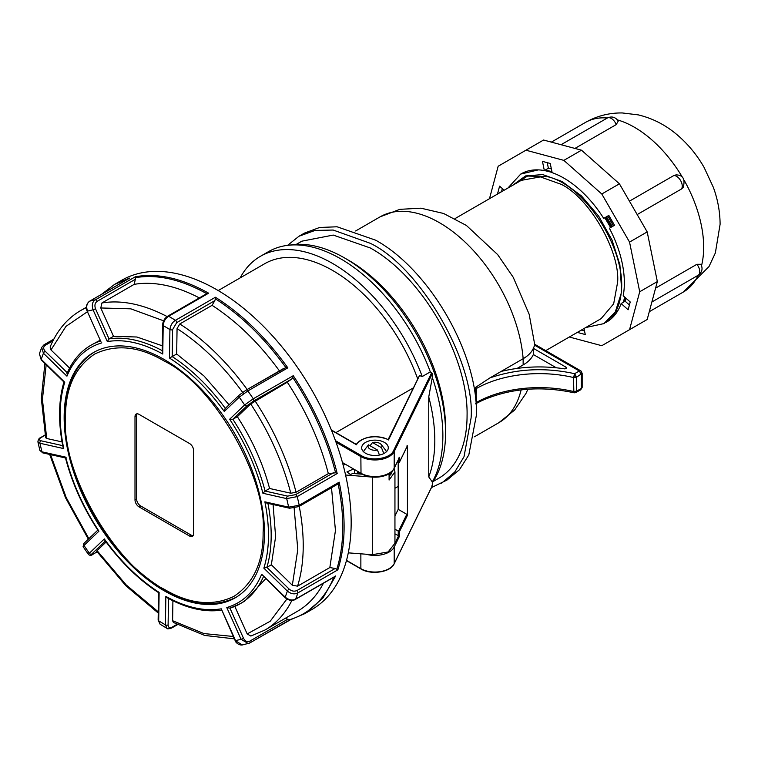 <?xml version="1.0" encoding="UTF-8"?>
<svg xmlns="http://www.w3.org/2000/svg" width="758" height="758" viewBox="0 0 758 758"><rect width="100%" height="100%" fill="white"/><g stroke="black" fill="none" stroke-linecap="round" stroke-linejoin="round"><path stroke-width="1.14" d="M417.753 379.047A135.938 78.481 -120 0 0 332.629 270.464A135.938 78.481 -120 0 0 264.665 263.737L218.2 290.56M394.946 488.275L398.196 486.399M335.908 432.61L413.461 387.831M365.564 453.246A13.312 7.684 180 0 1 361.67 447.817A13.312 7.684 180 0 1 369.885 440.72A13.312 7.684 180 0 1 384.391 442.388A13.312 7.684 180 0 1 388.286 447.817A13.312 7.684 180 0 1 380.071 454.914A13.312 7.684 180 0 1 365.564 453.246M361.405 568.974L360.865 568.671A19.964 11.522 0 0 0 394.188 563.649L432.306 485.726L431.69 485.992L432.306 485.726L432.306 481.927A144.494 83.418 -120 0 0 432.306 377.446L432.306 373.647L430.317 371.875L422.244 376.536L419.506 375.58L388.503 439.953C379 433.983 359.766 436.873 356.516 444.766L331.483 430.307M422.244 376.536A144.494 83.418 -120 0 0 260.382 256.327A144.494 83.418 -120 0 0 240.172 277.873M430.317 371.875A144.494 83.418 -120 0 0 268.455 251.665L260.382 256.327M398.234 460.04L398.234 462.172L399.504 461.982A0.758 0.597 26.1 0 1 398.765 462.484L398.234 462.172L398.86 462.295M398.566 458.249L399.504 457.32L399.504 461.982L407.434 445.761L407.434 515.298L406.819 514.322L398.196 509.348L394.946 515.99M393.98 468.586A0.758 0.597 -153.9 0 0 394.141 468.397L399.504 457.32L394.188 468.179L394.188 451.569L432.306 373.647M406.819 446.017L407.434 445.761L406.819 446.017M394.065 546.67A0.758 0.597 26.1 0 1 394.188 547.039L399.504 536.181L394.946 533.85M394.946 529.198L398.234 531.093L398.234 535.754M407.434 515.298L399.504 531.529L398.234 531.093M398.196 462.408L398.196 509.348M360.865 473.2L342.464 462.579L360.865 473.2A19.964 11.522 0 0 0 394.188 468.179A0.758 0.597 -153.9 0 1 394.141 468.397C390.654 476.82 370.889 479.738 361.016 473.542L360.865 456.591A19.964 11.522 0 0 0 394.188 451.569A0.758 0.597 26.1 0 0 393.459 450.83L431.69 372.671M335.472 440.682L361.405 455.653C370.908 461.669 390.247 458.761 393.459 450.83M428.753 476.943L428.753 396.955A144.494 83.418 60 0 1 428.753 476.943L432.306 481.927M432.306 377.446L428.753 396.955M114.619 284.373L121.678 280.289A190.116 109.768 60 0 1 326.859 419.477A190.116 109.768 60 0 1 311.794 609.584L304.735 613.667L290.589 619.693M215.414 297.24C241.973 314.068 266.115 337.604 287.841 367.848L285.88 367.554C264.684 338.276 241.186 315.375 215.395 298.832L215.414 297.24L175.42 320.321C172.369 322.15 170.531 325.229 169.915 329.569L169.479 358.041C189.528 370.908 207.796 388.721 224.292 411.471L239.263 397.173A1.904 1.535 -133.7 0 1 239.291 395.022L239.291 395.022A1.904 1.535 -133.7 0 1 239.537 394.842L245.999 390.199A1.904 1.099 60 0 1 246.123 390.105L246.123 390.105A1.904 1.099 60 0 1 247.847 390.939L239.263 397.173L244.635 404.943L253.276 398.784L293.261 375.703L292.815 377.579A189.566 109.446 60 0 1 335.576 472.784L328.328 473.627L296.065 492.255L290.807 493.231L269.573 488.474C262.988 463.583 252.243 439.659 237.339 416.692L250.699 403.929C269.384 432.467 282.753 462.238 290.807 493.231M246.35 456.24A141.642 81.779 60 0 1 235.122 597.873A141.642 81.779 60 0 1 82.262 494.178A141.642 81.779 60 0 1 93.49 352.546A141.642 81.779 60 0 1 246.35 456.24M250.699 403.929L287.273 382.203A184.412 106.471 60 0 1 328.328 473.627M269.573 488.474L265.092 491.061L262.903 493.269L286.695 498.603A1.904 1.374 -77.4 0 1 287.652 496.12L265.092 491.061A149.241 86.166 -120 0 0 232.858 419.278L229.655 419.24C245.222 442.88 256.299 467.553 262.903 493.269M287.273 382.203L291.641 379.057L253.513 401.077L247.051 405.719L232.858 419.278L237.339 416.692M291.641 379.057L292.815 377.579M331.502 487.716L335.453 530.524L329.834 567.543L297.572 586.171L292.332 585.242L271.345 564.776L275.609 536.74L273.088 504.534M271.345 564.776L266.863 567.363L263.86 568.159L287.386 591.098A1.904 0.682 -45.7 0 1 289.168 589.108L266.863 567.363A149.241 86.166 -120 0 0 267.915 503.378M298.292 506.638A1.904 1.099 -120 0 0 298.851 506.571L289.594 508.239L266.835 503.132L264.874 501.824C270 527.208 269.659 549.313 263.86 568.159M329.834 567.543L335.14 568.481L337.85 569.836L297.856 592.917C294.483 594.594 290.996 593.988 287.386 591.098L285.197 597.171C289.063 600.146 292.55 600.772 295.648 599.057L333.984 576.98M336.419 484.618L338.106 483.822A189.566 109.446 60 0 1 336.808 569.144M289.594 508.239A1.904 1.374 -77.4 0 1 288.665 507.159L299.192 505.254A1.904 1.099 -120 0 1 298.851 506.571L337.604 484.191L339.186 482.164C346.16 515.819 345.714 545.04 337.85 569.836M286.884 599.028L270.189 621.257L247.184 633.934L250.879 636.057L265.025 630.002L297.288 611.374A184.412 106.471 60 0 0 323.439 583.215M263.49 576.582A149.241 86.166 -120 0 1 240.267 603.681L229.977 608.172A149.241 86.166 -120 0 0 240.267 603.681L244.749 601.094L265.688 578.724M247.184 633.934L234.819 606.409M229.977 608.172L226.784 607.556L241.053 639.326L243.507 638.293L229.987 608.2M335.14 568.481L297.013 590.501A1.904 1.099 60 0 1 297.856 592.917A190.116 109.768 60 0 1 295.648 599.057A1.904 1.099 -120 0 1 295.336 599.436L295.336 599.436C292.342 601.208 288.969 600.649 285.216 597.759L261.671 574.242C254.413 591.666 242.778 602.771 226.784 607.556M287.983 619.106L249.846 641.116A1.904 1.099 60 0 1 249.695 643.021L289.12 620.262L285.681 618.083M235.16 640.605L242.418 644.954C238.903 645.608 235.236 642.064 235.16 640.605L221.279 608.826C204.404 611.64 185.928 607.499 165.85 596.394L165.415 624.867A1.904 1.118 0.9 0 0 168.105 624.895L168.503 598.498M233.312 636.483L203.949 633.574L172.606 620.717L173.383 622.451L204.688 635.441L234.374 638.852M172.606 620.717L172.909 600.753M221.886 610.095C205.03 612.587 186.8 608.485 167.196 597.797L165.85 596.394M100.236 340.19L91.026 345.184C80.433 351.371 72.398 360.874 66.941 373.685M69.594 368.085L50.985 349.94L65.974 326.376L87.445 311.718M86.384 307.644A184.412 106.471 60 0 0 80.613 310.581C67.092 318.502 56.926 330.649 50.132 347.012L50.985 349.94M102.671 293.678L126.747 279.778M52.946 340.854L45.414 345.203C43.187 346.719 43.121 348.737 45.196 351.248A1.904 0.682 134.3 0 0 43.414 353.237L41.69 347.41L39.397 353.778L41.226 359.32A1.904 0.682 134.3 0 0 41.245 359.898L39.397 353.778M101.004 341.896L87.161 311.093L101.004 341.896M67.5 372.993L66.941 376.176C74.199 358.752 85.825 347.647 101.828 342.862M44.893 363.461L41.311 398.49L45.679 437.764L46.702 438.475L42.42 399.371L46.191 364.721M62.033 441.914L46.702 438.475M45.177 435.206L41.074 437.574C38.848 438.977 38.791 440.038 40.894 440.768A1.904 1.374 102.6 0 0 39.947 443.25L37.9 441.8L39.89 450.451L41.908 451.815A1.904 1.374 102.6 0 0 42.836 452.886L39.89 450.451M63.966 381.928C58.432 400.66 58.12 422.405 63.009 447.154L63.738 448.594C58.612 423.21 58.944 401.096 64.752 382.25L41.226 359.32L43.414 353.237L66.941 376.176M65.472 457.87C72.067 483.102 82.954 507.339 98.123 530.562L98.947 531.168C83.389 507.528 72.313 482.855 65.709 457.15L66.202 457.804L65.709 457.15L41.908 451.815L39.947 443.25L63.738 448.594M158.261 611.829L126.179 584.93L97.081 550.64L96.645 551.246L125.942 585.83L158.242 613.023M97.081 550.64L106.111 542.008M158.138 620.044A1.904 1.118 0.9 0 0 158.697 620.849L160.099 624.232L158.138 620.044L158.555 592.633C138.885 579.823 120.948 562.332 104.746 540.141L104.32 538.938L89.349 553.245A1.904 1.535 46.3 0 0 91.765 554.022L105.381 541.013M166.978 628.344L165.415 624.867L158.697 620.849L159.123 592.377C139.074 579.51 120.806 561.697 104.32 538.938M97.09 551.862L93.367 554.013A1.904 1.099 60 0 1 93.243 554.098C91.538 555.576 89.946 555.699 88.487 554.486L89.349 553.245L83.977 545.476L83.086 546.67L84.005 543.325A1.904 1.535 46.3 0 0 83.977 545.476L98.947 531.168M129.135 278.423L89.814 301.125C86.696 303.352 85.948 306.677 87.549 311.093L93.054 309.814C91.585 304.991 92.353 301.665 95.375 299.836L135.369 276.746L135.436 277.655C157.143 274.026 180.906 279.351 206.726 293.649L208.621 293.185L168.636 316.266C165.434 318.332 163.624 321.42 163.197 325.552L169.915 329.569A1.904 1.118 -179.1 0 0 172.606 329.588L176.709 322.643L214.836 300.632L215.395 298.832M225.316 408.373A149.241 86.166 -120 0 0 172.189 356.582L169.479 358.041M229.068 404.791L204.054 376.044L176.671 353.995L177.059 328.593C201.211 344.217 223.25 365.707 243.176 393.051M172.606 329.588L172.189 356.582L176.671 353.995M224.292 411.471L225.088 408.59L239.291 395.022L246.123 390.105L285.88 367.554M214.836 300.632L212.06 305.332L179.798 323.96L177.059 328.593M212.06 305.332C236.799 321.307 259.359 343.298 279.749 371.325M162.316 345.809L136.914 337.007L113.51 336.325L100.786 307.966L130.84 308.838L163.633 320.814M162.24 350.67A149.241 86.166 -120 0 0 109.029 338.911L113.51 336.325M162.762 354.024L162.221 352.157L162.638 324.746A1.904 1.118 -179.1 0 0 163.197 325.552L162.762 354.024C142.684 342.919 124.208 338.779 107.333 341.593L109.029 338.911L95.508 308.79L93.054 309.814L107.333 341.593M95.508 308.79C94.362 305.37 94.94 302.878 97.223 301.305L135.35 279.295L134.194 284.354L101.923 302.982L100.786 307.966M134.194 284.354A184.412 106.471 60 0 1 199.335 297.913M135.35 279.295L135.436 277.655M293.261 375.703A190.116 109.768 60 0 1 319.8 423.551A190.116 109.768 60 0 1 337.196 473.523L335.576 472.784M333.672 472.641L295.544 494.652A1.904 1.099 60 0 1 297.212 496.613L286.695 498.603L288.665 507.159L264.874 501.824M249.827 642.917L290.03 620.016L289.414 619.741A189.566 109.446 60 0 0 333.908 577.17M242.418 644.954L249.695 643.021A1.904 1.099 60 0 1 249.543 643.087L248.378 643.58L241.053 639.326L235.548 640.595L221.279 608.826M354.469 469.505L354.469 473.608M353.55 468.975L346.946 471.912L350.423 474.527L352.783 473.475L362.267 474.205M343.194 465.27L345.411 464.275M394.075 468.52L394.946 471.874L389.091 480.032L389.091 473.816C384.382 476.412 378.792 477.502 372.32 477.095L345.582 475.02M391.033 473.684L389.091 476.64M348.292 552.847L372.32 554.704L388.124 551.957L394.937 543.287M263.111 532.722L263.111 532.258C267.356 478.109 213.567 384.77 164.505 361.225C139.245 346.226 115.965 343.829 94.684 354.052C75.023 367.137 65.302 388.352 65.501 417.686L65.491 418.16C61.246 472.3 115.045 565.639 164.098 589.184C189.367 604.192 212.647 606.58 233.928 596.366C253.579 583.281 263.31 562.066 263.111 532.722M135 416.682L135 499.892A5.704 3.297 -120 0 0 139.027 506.875L189.576 536.058A5.704 3.297 -120 0 0 192.428 536.342A5.704 3.297 -120 0 0 193.612 533.727L193.612 450.527A5.704 3.297 -120 0 0 189.576 443.544L139.027 414.361A5.704 3.297 -120 0 0 136.175 414.076A5.704 3.297 -120 0 0 135 416.682L136.611 415.754L136.611 498.963A5.704 3.297 -120 0 0 140.647 505.946L191.196 535.129A5.704 3.297 -120 0 0 193.119 535.679M137.103 413.811A5.704 3.297 -120 0 0 136.611 415.754M357.833 473.864L358.752 471.978M357.767 473.864L357.52 471.268L357.71 473.854M392.379 470.889L389.091 475.493M360.628 474.082L358.799 472.007M379.493 455.046L377.437 450.015L368.492 444.842L364.57 449.892A11.408 6.585 180 0 0 363.641 451.844M377.437 450.015A6.936 4.008 180 0 1 370.075 449.096A6.936 4.008 180 0 1 368.492 444.842M370.046 445.742L372.519 442.52A6.936 4.008 180 0 1 381.312 444.633A6.936 4.008 180 0 1 381.473 447.684L383.851 453.54M381.312 444.633L385.396 449.892A11.408 6.585 180 0 1 386.315 451.844M372.519 442.52L381.473 447.684M574.621 392.322L576.506 391.914L576.639 391.156L576.639 377.181A2.852 1.649 180 0 1 575.18 377.636L573.541 377.541L574.621 373.694L576.639 377.181L582.163 373.315L580.742 370.842A2.852 2.331 120 0 1 581.329 374.471L579.311 370.984L574.621 373.694C545.22 367.242 516.994 368.644 489.933 377.901L523.143 358.724C528.25 355.71 531.652 352.243 533.348 348.32L533.348 354.536L556.287 367.772M581.329 374.471L581.329 388.447A2.852 1.649 0 0 0 582.163 387.281L580.742 389.754L581.329 388.447L576.639 391.156L573.541 391.516A89.861 51.885 0 0 0 476.716 402.29L475.503 387.433L489.933 377.901M574.119 392.758A2.852 0.891 -76.6 0 1 573.967 392.767C540.672 385.67 509.963 388.295 481.842 400.65L476.024 403.559M475.711 400.11L476.716 388.314A89.861 51.885 180 0 1 573.541 377.541L573.853 392.71A2.852 2.691 -53.4 0 0 576.506 391.914L573.967 392.767A2.852 0.891 -76.6 0 1 573.853 392.71M431.454 487.593L446.945 480.108L459.481 469.704L468.804 454.952L476.479 414.834C477.862 353.418 429.53 269.696 375.655 240.191L337.064 226.784L319.639 227.476L304.356 233.132L298.984 236.24L287.595 245.355M441.573 483.216L454.667 472.158L464.019 456.704L471.097 417.933C475.446 362.599 420.377 267.214 370.274 243.299L333.16 230.044L315.101 230.423L298.984 236.24M433.14 481.491L438.721 478.27A136.885 79.031 -120 0 0 467.07 415.611C468.397 356.658 421.998 276.282 370.274 247.961L333.236 235.075L301.836 241.177L296.255 244.398M289.916 245.109A142.589 82.328 60 0 1 344.729 258.042A142.589 82.328 60 0 1 344.729 258.052L348.765 260.373A136.885 79.031 60 0 1 445.562 428.024L445.562 432.685A142.589 82.328 60 0 1 432.306 482.732M344.729 258.052A142.589 82.328 60 0 1 445.562 432.685M454.999 218.607L521.248 180.357L540.388 176.889L561.176 184.317C589.222 197.705 620.063 251.116 617.637 282.109L613.667 303.816L601.094 318.663L545.732 350.632M611.346 227.135L605.528 217.319M604.799 217.736L610.626 227.542M624.753 297.127L623.294 302.3M607.916 321.269L606.779 321.809M623.967 301.911L625.236 297.562M551.928 171.64L545.277 170.029M507.851 188.088L520.737 174.065L538.294 169.887M544.452 170.512L552.089 172.426M604.164 323.476L613.43 315.148C617.467 309.558 620.016 302.48 621.067 293.943L615.288 311.983L603.946 323.6L585.745 327.532M621.067 293.943C627.472 250.709 584.92 184.383 547.068 176.595L527.577 176.046L513.033 185.104M621.465 287.434L619.864 264.646L612 239.964L598.716 216.172L581.452 195.934L562.085 181.522L542.747 174.586L525.569 175.932L512.417 185.454M566.444 368.672L566.444 367.431L533.348 348.32L534.703 345.222M501.161 371.42C521.94 366.446 543.202 365.602 564.966 368.9L566.444 367.431M517.136 368.397L523.143 364.93C528.174 362.002 531.576 358.534 533.348 354.536M475.503 403.853L476.716 402.29M475.503 387.433L476.716 388.314M629.434 201.164L673.729 175.591L676.041 174.899C683.015 174.994 685.412 179.144 683.223 187.33L681.461 188.998L637.175 214.561M655.594 288.135L696.877 264.305L700.96 264.286C703.036 268.796 702.079 272.473 698.099 275.306A7.987 4.614 60 0 0 699.568 273.221A7.987 4.614 60 0 0 696.877 264.305M618.263 121.062L616.216 124.596L574.934 148.426M502.346 188.59L501.531 191.603L497.504 193.934L499.588 186.146L504.174 190.211M581.471 329.995L584.522 330.924M581.5 330.109L577.444 332.317M584.03 328.517L585.261 334.524L577.463 332.44M626.089 298.32L625.151 301.229L629.415 305M625.151 301.229L621.124 303.56A85.55 49.393 60 0 1 605.538 322.652M547.238 162.667L548.375 168.238L544.339 170.569L542.463 161.388L550.251 163.472L552.137 172.653A85.55 49.393 60 0 1 603.69 218.38L608.826 215.414L614.53 225.287L609.394 228.253A85.55 49.393 60 0 1 623.209 295.762L630.22 301.978L628.136 309.776L621.124 303.56M548.375 168.238A85.55 49.393 60 0 1 551.36 168.892M608.826 215.414L603.69 218.38M607.726 216.049A85.55 49.393 60 0 1 610.673 220.929L613.43 225.922M611.128 227.248L611.801 226.86M520.898 173.97A85.55 49.393 60 0 1 544.339 170.569M489.469 198.7L498.167 166.239L525.938 150.207L563.857 160.374L601.786 194.001L629.547 242.086L639.714 291.754L629.547 329.673L601.786 345.705L569.324 337.007M629.547 242.086L647.19 231.91L619.428 183.815L601.786 194.001M639.714 291.754L657.347 281.569L647.19 231.91M629.547 329.673L647.19 319.497L657.347 281.569M647.19 319.497L601.786 345.705M563.857 160.374L581.5 150.188L543.571 140.031L525.938 150.207M619.428 183.815L581.5 150.188M394.946 543.268L398.566 535.868M366.086 554.221A19.964 11.522 0 0 0 394.188 547.039L394.188 563.649A0.758 0.597 26.1 0 1 393.98 564.047M346.51 560.38L360.865 568.671L360.865 553.823M398.566 531.206L406.819 514.322M399.504 531.529L399.504 536.181M398.234 462.172L397.419 461.698M361.405 455.653L360.865 456.591L336.031 442.255M101.458 294.379L114.619 284.364L129.808 278.034M89.501 301.324A1.904 1.099 60 0 1 89.662 301.182A1.904 1.099 60 0 1 89.814 301.125A190.116 109.768 60 0 1 95.375 299.836A1.904 1.099 -120 0 1 97.223 301.305M135.369 276.746C157.617 272.785 182.034 278.262 208.621 293.185M206.744 293.64L167.698 316.181A1.904 1.099 -120 0 1 168.636 316.266A190.116 109.768 60 0 1 175.42 320.321A1.904 1.099 -120 0 1 176.709 322.643M287.841 367.848L247.847 390.939A190.116 109.768 60 0 1 253.276 398.784A1.904 1.099 -120 0 1 253.513 401.077M255.001 400.83A184.412 106.471 60 0 1 296.065 492.255M295.544 494.652L287.652 496.12M299.239 506.344A184.412 106.471 60 0 1 297.572 586.171M294.142 508.211L297.799 549.522L292.332 585.242M297.013 590.501C294.341 591.695 291.726 591.231 289.168 589.108M291.925 600.355A184.412 106.471 60 0 1 265.025 630.002M285.216 597.759A1.904 0.682 -45.7 0 1 285.197 597.171L261.671 574.242M249.846 641.116C247.26 642.225 245.147 641.287 243.507 638.293M67.31 372.813L45.196 351.248M100.568 340.929A149.241 86.166 -120 0 0 91.026 345.184M62.715 445.657L40.894 440.768M88.866 538.682L66.202 497.551L50.559 454.62M84.252 543.145A1.904 1.535 46.3 0 0 84.005 543.325L97.839 530.117M93.367 554.013C91.064 555.282 90.524 555.292 91.765 554.022M97.1 551.881L93.243 554.098A1.904 1.099 60 0 1 93.101 554.164M41.074 437.574A1.904 1.099 -120 0 0 40.515 437.641L40.515 437.641C39.046 438.219 38.175 439.612 37.9 441.8M45.414 345.203A1.904 1.099 -120 0 0 44.03 344.776L41.69 347.41M87.161 311.093C85.692 308.743 85.995 303.759 89.662 301.182L129.457 278.214M284.127 368.18L246.255 390.048M179.798 323.96A184.412 106.471 60 0 1 247.165 389.498M101.923 302.982A184.412 106.471 60 0 1 167.101 316.56M247.051 405.719A1.904 1.535 -133.7 0 1 244.635 404.943L229.655 419.24M337.196 473.523L297.212 496.613A190.116 109.768 60 0 1 299.192 505.254L339.186 482.164M335.642 575.966L322.775 598.223L304.735 613.667L290.314 619.817M176.936 624.374L172.066 627.179C169.621 628.325 168.295 627.558 168.105 624.895M172.066 627.179A1.904 1.099 60 0 1 171.668 628.022L171.668 628.022C168.712 628.96 167.139 629.064 166.959 628.335L160.099 624.232M372.32 554.704L372.32 477.095M136.611 498.963L135 499.892M140.647 505.946L139.027 506.875M191.196 535.129L189.576 536.058M575.18 377.636L574.621 373.694M527.909 389.233L525.91 393.554L514.578 410.097L498.916 422.661A118.826 68.608 -120 0 0 521.134 389.877M523.143 364.93L523.143 358.724A118.826 68.608 -120 0 0 439.507 222.729A118.826 68.608 -120 0 0 380.099 216.845L399.864 209.341L420.965 208.185L443.591 213.472L466.416 225.467L497.674 254.622L513.213 277.257L529.15 314.219L534.665 344.236M612.303 226.576L606.485 216.76M617.088 311.879L615.875 311.244M534.333 345.013L579.311 370.984A2.852 1.649 -60 0 1 580.742 370.842L534.561 344.179M698.156 275.277A97.915 56.528 60 0 1 683.394 292.001L708.995 266.589L715.362 252.935L720.1 224.283C720.024 211.814 717.779 199.515 713.373 187.397L704.078 167.366C696.848 154.765 687.847 143.897 677.074 134.753C665.571 124.966 652.629 118.333 638.245 114.875L622.299 112.951C609.205 112.771 596.934 115.927 585.479 122.417A97.915 56.528 60 0 1 607.347 118.002M617.495 119.916A97.915 56.528 60 0 1 634.437 127.268A97.915 56.528 60 0 1 682.607 177.59M684.171 180.309A97.915 56.528 60 0 1 703.67 247.184A97.915 56.528 60 0 1 701.567 265.537M681.461 188.998A7.987 4.614 -120 0 0 680.599 180.556A7.987 4.614 -120 0 0 676.61 176.339A7.987 4.614 -120 0 0 673.729 175.591M616.216 124.596A7.987 4.614 -120 0 0 611.289 118.428A7.987 4.614 -120 0 0 609.83 117.803A7.987 4.614 -120 0 0 607.3 118.03C611.744 116.002 615.401 117.007 618.272 121.062M356.269 444.368L331.35 429.976M356.203 444.377C364.077 436.153 374.755 434.542 388.238 439.555M419.553 375.381L388.172 439.526M399.447 462.2L407.397 445.96M432.268 485.925L394.141 563.867C390.654 572.29 370.889 575.199 361.016 569.012L346.453 560.598M397.315 461.906L398.386 462.522M80.613 310.581L86.384 307.255M64.013 382.098L41.245 359.898M49.677 454.421L65.482 497.693L88.345 539.184M65.491 457.974L42.836 452.886M88.487 554.486L83.086 546.67M40.515 437.641L45.129 434.969M44.03 344.776L53.846 339.101M167.698 316.181C164.675 318.161 162.989 321.013 162.638 324.746M295.336 599.436L334.771 576.667M171.668 628.022L177.495 624.658M394.946 471.874L394.946 543.287M94.826 351.769C75.345 363.793 65.377 385.5 64.942 416.909C64.098 466.577 94.864 531.908 136.629 569.334C174.122 602.174 207.398 611.431 236.468 597.096M358.43 471.798L359.946 474.025M389.091 476.232L391.346 473.741L392.407 470.86M498.916 422.661L474.47 436.769M604.496 323.287L603.946 323.6M582.163 387.281L582.163 373.315M580.742 389.754L576.052 392.454M380.099 216.845L355.654 230.963M683.394 292.001L649.274 311.699M561.072 144.712L607.3 118.03M651.88 301.997L698.099 275.306M585.479 122.417L551.36 142.116"/></g></svg>

